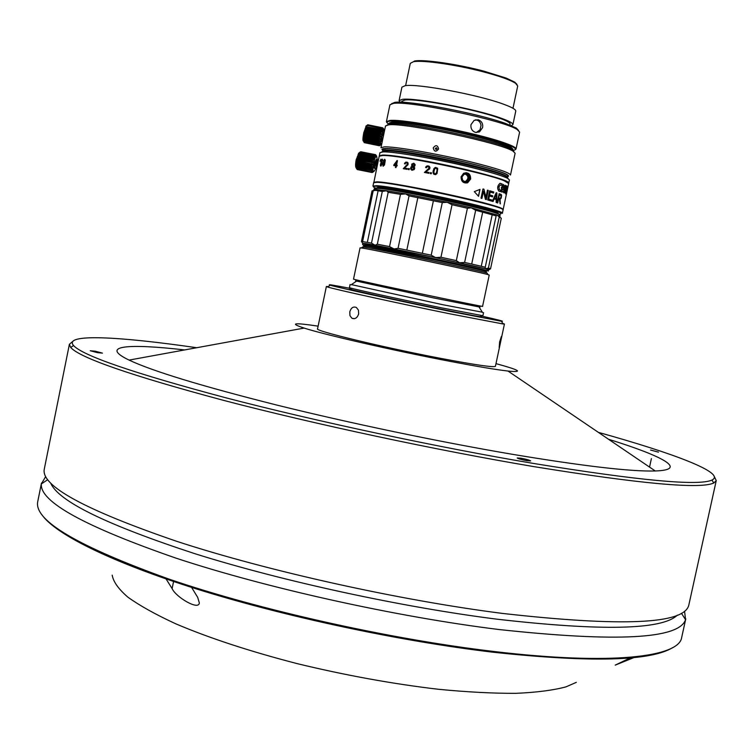 <?xml version="1.0" encoding="UTF-8"?>
<svg xmlns="http://www.w3.org/2000/svg" width="754" height="754" viewBox="0 0 754 754"><rect width="100%" height="100%" fill="white"/><g stroke="black" fill="none" stroke-linecap="round" stroke-linejoin="round"><path stroke-width="1.13" d="M482.353 312.203L442.739 304.71L351.345 284.597M350.082 284.475L349.432 287.594C347.179 287.726 399.516 299.253 442.051 307.943L482.899 315.728L483.559 312.608M480.411 316.444C483.889 317.632 470.835 315.219 441.222 309.206C395.2 299.809 340.714 287.67 351.421 289.253M480.449 316.416L480.854 316.529C484.36 317.736 471.212 315.304 441.401 309.244C395.058 299.79 340.205 287.566 350.978 289.159L351.392 289.216M350.94 288.518C333.409 285.116 326.52 284.004 330.261 285.191C336.765 287.312 399.903 301.138 449.94 311.355L501.401 321.261C505.312 321.685 498.564 319.913 481.146 315.954M502.767 323.391L504.435 324.022L503.144 323.984L450.364 313.918C398.96 303.476 334.126 289.216 327.575 286.982L326.369 286.501L328.16 286.595M499.619 341.986L501.391 336.454L499.186 347.49L499.619 341.986M326.369 286.501L317.557 328.838C313.966 330.667 383.72 347.537 440.939 358.414C475.642 364.974 493.804 367.603 495.416 366.321L504.435 324.022M349.799 311.836C351.081 307.726 353.277 306.275 356.388 307.472L358.433 310.111L358.668 313.909C357.283 317.971 355.021 319.423 351.882 318.245L349.95 315.634L349.799 311.836M318.122 326.152C293.711 322.476 289.046 323.117 304.126 328.084C325.134 334.861 395.313 350.93 450.138 361.364C476.886 366.463 496.17 369.686 508.007 371.053C523.813 372.589 519.798 370.12 495.991 363.635M184.626 349.931C128.095 343.419 98.906 345.605 129.094 360.092C152.412 371.119 201.497 386.076 276.35 404.955C349.347 423.06 438.498 441.712 511.259 454.115C583.002 466.095 630.994 471.712 655.245 470.967C688.713 469.893 662.889 456.113 608.525 439.262M196.728 347.726C119.302 336.454 62.94 333.362 73.553 345.549C82.959 355.775 133.524 373.145 225.239 397.641C315.624 421.222 437.32 447.226 533.389 463.427C638.949 480.6 698.458 486.151 711.927 480.081C726.564 473.21 673.737 453.295 598.356 432.362M714.406 476.745L716.253 480.59L713.793 482.994C700.362 489.308 640.438 483.851 534.011 466.641C437.132 450.383 314.324 424.134 223.231 400.28C130.81 375.483 79.962 357.877 70.669 347.462L69.396 344.276L72.629 341.505M69.396 344.276L44.241 469.327C41.065 486 85.221 509.987 176.69 541.315C267.689 571.061 398.932 600.212 502.447 613.417C622.257 626.913 684.378 624.161 688.798 605.16L716.253 480.59M50.678 483.097C58.237 501.193 106.455 524.775 195.343 553.841C283.014 581.381 402.174 607.224 497.291 619.222C602.21 631.202 662.229 629.844 677.346 615.151M45.655 476.603L41.338 483.936C39.679 501.712 84.514 526.424 175.823 558.083C266.558 588.092 396.359 616.885 498.978 629.524C616.951 642.285 679.137 639.006 685.556 619.694L684.566 611.24M41.47 483.069L37.7 501.825C34.109 520.58 77.86 546.339 168.934 579.081C259.564 610.08 390.619 639.383 494.247 651.522C611.786 665.518 679.166 656.998 681.663 637.535L685.782 618.846M672.766 647.563C650.956 661.117 591.221 662.691 493.559 652.276C400.892 641.39 285.662 616.857 197.746 589.336C109.764 561.739 54.825 533.747 41.79 514.596M576.32 682.351L566.028 686.847C553.323 690.268 536.612 692.436 515.896 693.331C493.05 693.426 467.216 692.078 438.385 689.279C392.646 683.897 345.568 675.348 297.151 663.624C249.649 651.315 209.16 638.035 175.673 623.775C155.626 614.51 139.678 605.632 127.85 597.14C118.472 589.015 113.26 581.692 112.205 575.151M634.076 657.516L615.207 665.132L630.287 657.884M191.591 587.394L197.699 597.375L199.329 602.908C198.877 610.797 175.795 597.102 172.119 588.582L166.069 578.94M480.034 307.114L433.164 297.849L355.52 280.874M356.482 279.923L353.522 279.15L360.063 247.83L363.108 248.217C378.913 250.733 479.733 272.053 488.026 274.626L489.223 275.05L482.569 306.35C487.009 307.821 374.031 284.154 356.482 279.923M487.225 273.372L486.99 273.005C478.809 270.422 380.223 249.565 364.682 247.133L362.561 247.105M485.142 272.514L485.369 271.44C489.732 271.393 384.776 249.018 367.933 246.426L365.04 246.087L364.813 247.161M485.331 271.647L485.915 271.732C489.883 272.053 475.011 268.565 441.288 261.261L366.256 246.058C363.07 245.54 362.467 245.559 364.418 246.124L364.993 246.285M365.586 244.975L362.589 244.635L362.872 243.288L365.869 243.617C383.352 246.209 493.107 269.63 488.479 269.762L488.196 271.101C492.814 271.025 383.051 247.614 365.586 244.975M488.46 269.875L485.416 268.773L488.394 268.056L499.242 216.992L496.867 214.871L471.184 207.784L447.263 202.279L405.643 193.91L386.472 190.743L382.297 191.45L371.496 243.118L375.068 245.248L377.32 244.211L388.187 192.298L386.472 190.743L376.698 189.64L373.541 190.036M486.669 268.669L489.044 268.716M382.297 191.45L375.643 190.347L372.033 190.875L361.458 241.534L362.844 243.41M499.864 216.191L500.072 215.22L498.507 214.127C488.658 208.915 393.004 188.566 377.405 188.377L374.267 188.707L374.069 189.688M499.044 214.372L497.819 213.052C488.074 207.868 393.871 187.831 378.461 187.671L375.558 188.349M497.781 213.033L497.819 212.882C502.701 210.423 397.688 187.369 380.327 187.143L377.254 187.633M499.93 214.098C505.68 213.363 491.005 208.905 455.906 200.734C423.286 193.344 386.416 186.662 376.5 186.266C372.891 186.115 372.344 186.606 374.861 187.746L376.208 188.293M376.161 185.71L372.957 186.087L373.654 182.722L376.877 182.308C395.36 182.327 508.422 207.19 503.059 209.989L502.343 213.354C507.678 210.705 394.615 185.88 376.161 185.71M379.752 155.814L382.994 155.164C401.382 154.023 512.409 178.67 508.328 182.911M414.757 168.001L413.889 166.587L414.879 165.946L415.134 164.608L413.88 163.25L411.741 164.118L412.155 166.285L411.043 166.888L410.562 168.538L411.995 170.291L414.285 169.527L414.757 168.001L411.053 167.068M502.701 209.452L502.692 209.489C508.026 206.653 395.784 181.959 377.396 181.959L374.201 182.374M507.461 189.15L508.677 183.542L504.19 180.79C486.104 172.958 397.396 154.551 382.476 155.522L379.177 156.257L373.843 182.534M381.581 159.857L380.402 164.787L380.525 165.946L381.185 165.889L382.174 162.515L381.807 161.582L381.043 162.478L381.92 159.942L382.598 160.875L382.466 159.235L381.581 159.857L382.24 159.16M381.043 162.478L381.929 161.639M380.789 166.069L381.797 159.905M507.838 187.501L503.154 209.546L498.582 207.199C480.317 200.272 391.694 181.818 376.972 181.855L373.748 182.27M506.82 191.978L507.357 189.442L506.82 191.997M504.332 192.76L505.001 189.688L503.408 192.317L504.087 192.949L504.671 191.591M504.483 192.581L505.51 189.82L505.227 187.925L504.483 192.581M507.395 188.029L506.104 194.268M505.585 189.018L505.849 186.181L504.831 187.294L505.585 189.018M504.737 185.833L504.19 188.528L505.802 185.918L505.416 185.277L504.737 185.833M506 192.534L506.952 186.068L506.49 185.804L505.161 192.082L505.708 193.938L506 192.534L505.5 193.806M498.771 191.064L500.533 191.676L500.835 190.253L499.205 189.48L499.016 186.851L500.053 185.05L501.872 185.39L502.173 183.967L499.93 183.345C497.386 185.738 496.999 188.312 498.771 191.064M480.015 189.395L474.313 191.62L478.545 196.342L480.015 189.395M431.241 173.788L431.448 172.807L430.487 172.619L430.28 173.599L431.241 173.788M409.12 169.678L409.318 168.708L408.489 168.557L408.282 169.537L409.12 169.678M428.564 165.965L427.018 165.908L425.925 166.766L425.614 167.482L426.444 167.737L427.169 166.691L428.395 166.691L429.083 168.133L424.408 172.459L428.894 173.326L429.073 172.496L425.727 171.846L429.742 168.83L429.94 167.294L429.054 166.172M407.019 162.11L404.813 162.949L404.474 163.759L405.171 163.967L405.737 162.949L406.858 162.836L407.396 164.212L403.305 168.708L407.094 169.33L407.264 168.51L404.436 168.048L407.989 164.777L408.074 163.081L407.019 162.11M397.028 166.012L397.198 165.23L396.529 165.135L397.471 160.649L396.981 160.583L393.72 165.55L395.765 165.833L395.416 167.482L396.02 167.567L396.368 165.918L397.028 166.012M385.313 160.216L384.653 159.254L383.729 160.291L382.702 164.476L383.136 166.219L384.512 164.938L385.313 160.216M383.089 166.2L383.004 164.033L384.7 159.254M437.725 168.679L435.755 167.407L433.946 168.528L433.022 171.94L433.852 174.24L435.605 174.626L437.018 173.543L437.725 168.679M485.435 199.367L486.302 199.603L488.262 190.385L487.452 190.159L485.915 197.397L483.936 189.207L482.984 188.952L481.024 198.198L481.91 198.434L483.455 191.167L485.435 199.367M489.619 194.909L490.223 192.091L493.559 193.062L493.785 191.978L489.657 190.771L487.697 199.98L491.966 201.195L492.192 200.112L488.733 199.122L489.393 195.983L492.532 196.888L492.758 195.814L489.45 194.881L492.579 195.786L492.353 196.841M496.189 199.527L496.123 202.458L496.763 202.666L496.895 192.939L496.226 192.722L492.353 201.309L493.078 201.525L494.219 198.915L496.189 199.527M461.099 176.766C461.099 181.488 463.267 183.505 467.612 182.807L470.637 179.018C470.619 173.929 468.281 172.006 463.625 173.269L461.099 176.766M501.787 192.11L503.229 191.214L503.615 192.025L504.407 190.932L503.455 188.632L502.183 190.262L501.947 188.293L503.022 186.304L503.992 190.357L504.718 185.616L504.275 186.266L503.512 184.476L501.316 187.548L501.787 192.11M503.276 189.263L504.19 190.894L503.531 192.053M499.761 201.638L500.317 203.891L500.025 199.329L501.193 198.161L501.608 195.333L501.193 194.466L499.148 193.684L497.206 202.807L497.734 202.986L498.592 198.933L499.563 199.49L499.761 201.638M501.287 194.541L501.108 197.737L499.817 199.292L500.1 203.816M407.801 162.61L405.85 162.091M379.309 156.05L379.931 152.666L383.23 151.884C393.334 151.45 434.898 158.623 468.338 166.7C488.79 171.658 501.862 175.522 507.555 178.302L509.44 179.952L508.648 183.307M379.281 155.805L382.57 155.06C392.655 154.702 434.21 161.912 467.65 169.961C494.285 176.455 507.989 180.828 508.771 183.099M381.647 151.978L384.804 150.828C400.581 149.631 495.529 169.82 506.528 176.7L508.149 178.632M381.128 165.484L381.967 162.534L381.27 165.126L380.798 165.352L380.713 164.381L381.59 162.317M382.504 160.885L382.372 159.905M437.358 168.076L435.011 167.558L437.32 168.038M382.636 150.904L385.85 150.121C395.661 149.669 435.746 156.568 467.98 164.363C493.7 170.677 506.933 174.966 507.678 177.256L507.97 175.908C507.225 173.599 493.993 169.282 468.272 162.968C436.038 155.154 395.954 148.274 386.142 148.755L382.919 149.556L382.636 150.904M468.875 178.632L466.839 181.318L464.7 181.535L462.683 180.338L461.966 177.002L464.049 174.334L466.274 174.089C468.3 174.815 469.167 176.323 468.875 178.632L470.1 178.849C468.536 172.204 465.633 171.516 461.391 176.794C463.069 183.401 465.972 184.089 470.1 178.849M465.444 174.004L466.047 174.089C469.327 176.172 469.431 178.575 466.358 181.299L465.058 181.601M465.124 174.023L465.369 174.07C468.649 176.153 468.752 178.547 465.689 181.28L464.756 181.554M464.784 181.554L465.784 181.28C468.856 178.557 468.752 176.153 465.463 174.08L465.171 174.023M375.2 168.444L374.465 168.293C373.73 168.274 373.654 166.634 374.229 163.373L376.171 159.499M376.218 167.756L375.652 163.722L376.755 160.489L376.237 159.518L374.964 163.524C374.54 166.813 374.757 168.481 375.633 168.528L375.982 168.265M376.463 168.557L376.35 163.797L377.754 159.81L376.482 163.825L376.604 168.594M378.254 160.725L377.754 159.82M376.604 160.498L376.208 167.727M377.17 164.023L378.225 160.819M382.749 150.348C381.241 149.245 382.08 148.651 385.285 148.557C395.219 148.057 435.897 155.041 468.611 162.968C498.733 170.432 511.796 175.013 507.8 176.69M384.276 146.879C394.399 146.342 435.991 153.458 469.422 161.573C496.047 168.123 509.742 172.609 510.496 175.022L515.123 153.241L513.012 151.149C501.024 143.006 405.002 122.629 388.885 124.815L385.52 125.927L380.968 147.727L384.276 146.879M387.132 125.032L390.459 123.76C406.293 121.592 500.213 141.526 511.985 149.546L514.011 151.771M388.31 123.713L391.599 122.61C401.533 121.592 441.721 128.152 473.936 136.182C493.248 141.007 505.727 144.957 511.391 148.02L513.455 150.084M384.022 132.949L382.608 139.848M382.24 141.629L381.656 141.516L381.901 136.578L383.4 132.666M389.413 122.94L392.655 121.912C408.121 119.735 499.195 139.066 510.712 146.955L512.758 148.934M384.172 132.374L383.88 129.424L383.428 129.924L381.524 136.229C380.393 142.374 380.318 145.098 381.298 144.41L381.958 142.958M367.594 124.872L382.627 127.907L367.754 124.778L366.331 125.871L367.236 125.343L382.08 128.764L382.768 129.924L382.57 130.414L381.656 129.792L382.184 131.516L381.967 132.214L380.987 131.884L380.761 132.704L381.373 134.495L380.327 134.466L380.12 135.39L381.006 136.106L380.827 137.011L379.743 137.285L379.573 138.218L380.534 138.651L380.402 139.528L379.29 140.046L379.177 140.904L380.204 141.026L379.017 142.487L378.97 143.185L380.044 143.006L378.979 144.834L380.129 144.702L379.092 145.494L380.412 145.079L379.564 145.692M366.303 125.861L363.796 132.638C362.825 137.718 362.665 140.546 363.315 141.13L363.343 141.168M367.028 125.73L365.379 128.114L365.153 128.821L365.916 128.84L364.644 130.659L365.04 132.336L364.003 133.599L364.493 135.164L363.72 135.239L364.116 137.85L363.4 137.624L363.324 138.378L363.928 140.131L363.258 139.603L363.258 140.169L364.191 142.638L379.187 145.682M388.263 123.967C383.334 119.933 394.983 120.065 423.22 124.372C450.006 128.717 484.586 136.757 502.296 142.704C514.53 146.898 518.224 149.443 513.399 150.338M386.793 122.544L386.406 121.658L389.79 120.489C403.032 118.698 474.313 132.393 502.758 142.299C511.796 145.352 516.217 147.577 516.028 148.972L515.331 149.622M386.406 121.658L389.931 104.778L393.362 103.402C409.526 100.442 504.709 120.593 517.319 129.631L519.619 132.11L516.028 148.972M475.661 119.763C478.658 120.235 480.439 122.101 481.014 125.362L480.081 129.763L476.302 132.544M478.253 119.801L474.162 120.329L470.977 124.655C470.553 128.576 472.089 131.158 475.586 132.412L479.478 131.931L482.626 127.558C483.126 123.656 481.665 121.074 478.253 119.801M391.562 103.713L394.936 102.355C408.065 100.084 477.848 113.326 505.623 123.477L516.292 128.039L518.564 130.47M401.684 102.252L401.882 101.272L404.87 100.056C416.34 98.086 475.237 109.245 498.941 117.963C506.565 120.687 510.279 122.723 510.09 124.08L509.883 125.06M400.101 102.205L399.092 100.659L402.202 99.387C414.182 97.285 476.302 109.057 501.212 118.227C509.204 121.092 513.097 123.232 512.899 124.646L511.353 125.654M399.092 100.659L401.92 87.153L405.058 85.73C417.122 83.27 479.29 94.938 504.143 104.42C512.117 107.37 515.99 109.613 515.764 111.14M405.614 85.654L410.289 63.345L413.446 61.724C422.504 59.849 456.801 64.787 484.106 72.045C499.874 76.239 510.326 79.971 515.482 83.223L517.715 85.984L512.984 108.284M520.995 458.215L517.197 457.97C518.139 458.724 521.353 459.629 526.848 460.675L530.637 460.911C529.685 460.157 526.471 459.252 520.995 458.215M95.24 351.213L90.254 350.742L97.455 352.646L102.421 353.108L95.24 351.213M651.39 458.63L649.543 467.103M650.57 450.053L658.449 452.136L650.57 450.053M414.38 61.055L414.483 61.036C423.409 59.18 457.122 64.024 483.955 71.168L506.273 78.114L514.803 82.177L516.99 84.42M481.014 125.362L480.081 129.763M364.418 142.685L379.432 145.767M400.459 122.063C422.136 123.053 482.786 135.833 503.012 143.675M379.092 145.494L364.088 142.449M380.129 144.702L379.573 144.589M378.979 144.834L363.956 141.78M378.951 144.363L363.918 141.309M380.035 143.571L363.258 140.169M378.97 143.185L363.928 140.131M379.017 142.487L363.965 139.433M380.129 141.78L363.324 138.378M379.177 140.904L364.116 137.85M379.29 140.046L364.22 136.992M380.402 139.528L363.588 136.116M380.534 138.651L363.72 135.239M379.573 138.218L364.493 135.164M379.743 137.285L364.663 134.221M380.827 137.011L364.003 133.599M381.006 136.106L364.182 132.704M380.12 135.39L365.04 132.336M380.327 134.466L365.247 131.413M381.373 134.495L364.55 131.083M381.581 133.647L364.757 130.244M380.761 132.704L365.681 129.65M380.987 131.884L365.916 128.84M382.184 131.516L365.379 128.114M381.439 130.423L366.369 127.369M381.656 129.792L366.595 126.747M382.768 129.924L365.973 126.531M382.08 128.764L367.236 125.343M382.806 128.934L382.278 128.387M367.754 124.778L382.768 127.812L383.277 129.028M383.532 128.896L382.768 127.812M382.825 127.878L383.654 128.915M435.303 148.463L436.415 147.709L437.132 148.821L436.019 149.575L435.303 148.463M359.149 152.845L356.208 159.584C355.351 164.249 355.379 167.049 356.284 167.982M433.22 147.897C434.247 151.837 436.048 152.185 438.611 148.953C437.565 144.994 435.765 144.645 433.22 147.897M357.038 169.198L372.024 172.515M359.451 152.553L360.318 151.931L358.254 154.193L357.99 154.787L358.678 154.645L357.264 156.823L357.886 156.983L357.65 157.859L356.642 159.226L357.217 159.697L356.322 160.866L356.746 162.496L355.926 164.165L356.472 165.908L355.879 165.871L356.934 169.179L356.369 168.283M372.533 172.327L373.522 171.733L372.193 172.543L357.292 169.565M372.561 171.667L371.995 172.496M356.934 169.179L371.647 172.11L372.947 171.742M356.793 168.839L371.647 172.11M371.562 170.772L372.551 170.97L371.515 171.771M356.576 167.897L372.551 170.97M356.519 167.313L371.26 170.244L371.317 170.838M355.907 166.21L372.353 169.49L371.26 170.244M356.472 165.908L372.344 168.821L372.353 169.49M356.501 165.126L371.26 168.057L371.232 168.849M355.926 164.165L372.391 167.445L371.26 168.057M355.992 163.345L372.467 166.615L372.391 167.445M356.633 163.411L372.467 166.615M356.746 162.496L371.515 165.437L371.402 166.342M356.18 161.761L372.664 165.032L371.515 165.437M356.322 160.866L372.806 164.136L372.664 165.032M357.038 160.63L372.806 164.136M375.916 155.098L376.614 156.012L375.501 154.655L376.105 155.72L375.049 154.834L375.454 156.21L374.267 155.814L374.003 156.314L374.729 157.445L374.465 158.048L373.447 157.567L373.993 159.311L373.748 160.084L372.674 159.914L372.429 160.791L373.334 161.62L371.816 163.561M372.005 162.619L357.217 159.697M373.126 162.496L356.642 159.226M373.334 161.62L356.849 158.349M372.429 160.791L357.65 157.859M372.674 159.914L357.886 156.983M373.748 160.084L357.264 156.823M373.993 159.311L357.509 156.05M373.183 158.293L358.404 155.371M373.447 157.567L358.678 154.645M374.729 157.445L358.254 154.193M374.003 156.314L359.243 153.401M374.267 155.814L359.517 152.902M375.454 156.21L374.54 156.031M374.795 155.07L360.054 152.157M375.049 154.834L360.318 151.931M375.501 154.655L360.78 151.752M376.793 160.838L377.349 160.159L376.68 156.285C375.643 156.323 374.615 158.576 373.588 163.034C372.523 169.424 372.806 172.072 374.427 170.988L375.633 168.528M412.627 166.785L413.946 168.236L412.542 169.65L411.354 168.189L412.627 166.785M413.249 163.901L414.351 164.89L413.286 166.125L412.268 165.126L413.249 163.901M414.417 165.239L414.125 164.183M396.095 165.098L394.446 164.843L396.585 161.931L396.095 165.098L396.585 161.931M394.446 164.843L395.925 165.051M383.843 162.798L384.37 163.91L383.352 165.541L383.098 164.212L383.843 162.798M383.626 165.607L384.559 164.061L384.04 162.789M384.342 162.148L385.04 161.158L384.182 162.091L383.852 161.177L384.54 159.942L385.049 161.12L384.663 159.961M435.859 168.142L434.738 168.839L433.974 171.328L433.984 173.081L434.964 173.92L436.208 173.26L436.952 170.885L436.971 168.99L435.859 168.142M496.321 194.362L496.217 198.481L494.417 197.953L496.321 194.362M494.615 197.982L496.217 198.481M499.459 194.871L498.611 197.85L499.252 194.834L501.08 195.823L500.779 197.812L500.015 198.293M498.818 197.887L499.874 198.255M412.127 169.575L413.72 169.15L413.748 167.247M412.9 166.059L414.417 165.277M436.792 171.742L436.896 171.167M495.595 195.258L494.417 197.953M496.349 193.787L495.651 195.126M498.611 197.85L499.666 198.217M504.662 190.545L504.454 191.554M505.199 188.274L504.784 191.488M507.451 186.568L507.423 188.066M505.632 186.191L505.548 188.387M504.275 187.803L504.728 187.303M505.246 185.258L505.585 185.87L504.511 187.256M506.952 186.068L505.783 192.496M380.864 161.13L380.798 160.649M499.61 189.829L500.628 190.215L500.336 191.601M499.402 189.791L498.818 186.813L500.477 184.918M500.232 183.316L501.966 183.929L501.674 185.314M479.855 189.461L478.422 196.21M430.317 173.608L430.525 172.647L431.439 172.826M408.404 169.556L408.602 168.604L409.318 168.717M380.761 159.725L380.101 160.97M425.671 167.501L426.811 166.04L428.621 165.993M424.464 172.468L428.856 168.689L429.167 167.661L428.489 166.738M429.073 172.515L425.727 171.846M411.882 170.253L410.826 169.245L410.789 167.661L412.259 166.323L411.627 165.465L411.957 163.986L413.729 163.241M404.615 163.806L405.539 162.346L407.122 162.148M403.324 168.604L407.33 164.702L407.537 163.571L406.774 162.798M407.264 168.528L404.436 168.048M395.765 165.833L395.586 167.511M397.188 165.249L396.529 165.135M397.462 160.668L396.981 160.583M393.89 164.768L397.141 160.63M394.059 164.815L393.899 165.569M433.239 170.461L434.973 167.577M433.852 174.249L433.116 172.958L433.211 170.734M481.768 198.387L483.455 191.167M486.141 199.556L488.092 190.357L487.442 190.178M483.936 189.207L485.915 197.397M483.785 189.188L482.984 188.971M489.393 195.983L488.554 199.094L492.004 200.083L491.787 201.139M490.223 192.091L489.45 194.881M493.38 193.005L493.606 191.95L489.648 190.8M494.219 198.915L492.89 201.469M496.895 192.939L496.556 202.6M496.697 192.911L496.217 192.751M467.612 182.807L470.439 179.009C470.788 175.362 469.299 173.241 465.963 172.647M502.032 190.281L501.74 188.255L503.022 186.304M504.303 186.229L503.795 190.046M503.361 184.466L504.275 186.266M503.229 191.214L501.928 192.185M500.609 194.23L499.139 193.712M498.592 198.933L497.527 202.92M380.553 160.734L380.864 159.207M380.044 161.233L380.336 160.687M497.913 215.587L498.46 215.587M499.45 216.794L498.78 215.738M500.1 216.813L496.867 214.871L496.151 215.889L475.67 210.253L471.184 207.784L467.414 208.245L452.042 204.72L447.263 202.279L442.287 202.59L409.045 195.899L405.643 193.91L400.487 194.343L388.187 192.298M488.394 268.056L490.543 268.782L501.297 218.226L499.242 216.992M373.23 190.668L362.589 241.619L361.458 241.534M378.074 190.951L367.33 242.364L362.589 241.619M371.496 243.118L367.33 242.364M400.487 194.343L389.535 246.596L377.32 244.211M417.857 197.576L406.821 250.092L398.037 248.302L409.045 195.899M442.287 202.59L431.194 255.182L422.325 253.316L433.409 200.715M422.325 253.316L406.821 250.092M389.535 246.596L394.088 248.98L398.037 248.302M431.194 255.182L435.586 257.595L440.939 257.265L452.042 204.72M467.414 208.245L456.33 260.601L440.939 257.265M482.72 212.044L471.693 264.041L464.615 262.439L475.67 210.253M496.151 215.889L485.237 267.236L481.259 266.266L492.221 214.664M481.259 266.266L471.693 264.041M456.33 260.601L459.544 262.788L464.615 262.439M485.237 267.236L485.416 268.773L435.586 257.595L362.438 243.222M490.543 268.782L488.922 269.847M173.571 581.494L172.119 588.582M461.391 176.794L461.966 177.002M356.35 281.27L351.034 284.814M501.401 321.261L503.144 323.984M508.007 371.053L655.245 470.967M711.927 480.081L713.793 482.994M681.446 613.266L685.556 619.694M362.928 246.86L361.326 247.925M488.102 269.517L488.997 268.914M377.207 187.633L376.142 188.34M383.918 150.857L382.325 151.912M466.839 181.318L466.358 181.299M389.875 123.816L388.291 124.862M383.192 132.619L383.89 132.761M392.089 121.96L391.034 122.657M394.615 102.393L393.032 103.439M414.483 61.036L413.446 61.724M514.803 82.177L515.482 83.223M512.899 124.646L515.764 111.149M516.292 128.039L517.319 129.631M477.772 132.007L479.478 131.931M365.85 126.172L366.359 125.824M383.88 129.424L383.305 128.548M510.712 146.955L511.391 148.02M511.985 149.546L513.012 151.149M358.489 153.335L358.97 153.005M376.68 156.285L375.652 154.693M376.463 167.624L376.887 167.096M506.528 176.7L507.555 178.302M497.819 213.052L498.507 214.127M375.417 189.603L374.125 190.46M498.667 215.569L499.704 217.19M488.818 269.772L489.139 268.264M486.99 273.005L488.026 274.626M47.691 479.704L41.338 483.936M73.553 345.549L70.669 347.462M304.126 328.084L129.094 360.092M354.437 318.678L351.882 318.245M330.261 285.191L327.575 286.982M479.12 307.142L482.56 312.524"/></g></svg>
